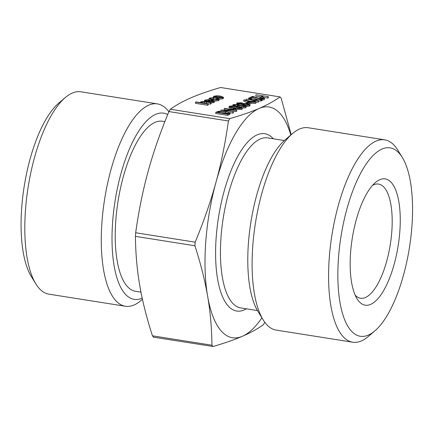 <?xml version="1.0" encoding="UTF-8"?>
<svg xmlns="http://www.w3.org/2000/svg" width="434" height="434" viewBox="0 0 434 434"><rect width="100%" height="100%" fill="white"/><g stroke="black" fill="none" stroke-linecap="round" stroke-linejoin="round"><path stroke-width="0.65" d="M268.315 96.668L256.337 94.775L268.315 96.668L268.223 97.867L267.773 98.062L262.982 97.303M260.59 96.923L255.8 96.164L255.892 94.965M261.024 98.621L259.792 98.426L259.879 97.227L261.81 96.397L263.037 96.592L262.95 97.791L261.024 98.621L261.111 97.422L259.879 97.227M258.23 99.657L253.027 98.089L250.939 98.887M264.523 98.306L261.762 99.495L253.114 96.89L251.205 97.715L249.979 97.52L252.615 96.381L261.257 98.99L263.297 98.111L264.523 98.306L264.436 99.505L261.398 100.612M258.55 100.883L246.127 99.185L251.134 99.712L248.666 98.089L249.306 97.813L252.214 99.722L261.469 99.619L252.772 99.972L258.55 100.883L258.458 102.082L256.201 101.99M249.252 100.894L246.035 100.384L246.127 99.185M248.617 99.315L248.666 98.089M261.469 99.619L261.382 100.824L258.534 101.106M247.44 102.603L243.74 101.198L243.827 99.999L244.825 99.95L248.335 101.285L253.776 100.965C255.952 101.361 256.651 101.778 255.876 102.218L250.711 102.299L243.827 99.999M255.789 103.422L256.206 101.914L255.789 103.422L249.36 103.243M235.543 108.467L233.611 109.303L232.385 109.108L234.311 108.272L235.543 108.467L235.456 109.666L234.745 109.97M233.367 111.766L220.944 110.062L233.769 110.084L224.345 108.592L224.796 108.397L236.769 110.29L223.96 110.274L233.367 111.766L233.275 112.965L232.825 113.155L230.053 112.721M225.864 110.046L224.259 109.791L224.345 108.592M236.769 110.29L236.579 111.538L231.783 111.511M230.118 112.894L230.025 114.093L227.687 115.379L215.714 113.486L215.801 112.287L218.834 111.229L226.054 111.478L230.118 112.894L227.774 114.18L215.801 112.287M213.501 97.905L210.631 98.241C209.806 98.659 210.43 99.066 212.492 99.457C214.803 99.76 216.485 99.717 217.542 99.332L217.336 98.513L218.302 98.442L219.099 99.071L218.611 99.505C217.255 99.999 215.096 100.053 212.139 99.668L209.117 98.475L209.589 98.057L213.316 97.655L213.409 99.104L211.347 99.218M219.099 99.071L219.013 100.276L218.519 100.704L214.374 101.1M212.286 100.9L211.472 100.764M209.036 99.755L209.117 98.475M214.374 101.138L213.94 101.518C212.568 101.979 210.452 102.006 207.593 101.605L205.092 100.959L204.897 100.08L208.092 99.717L211.526 100.026L208.249 101.442L212.812 101.372L212.318 100.498L213.219 100.406L214.374 101.138L214.287 102.343L211.016 103.086M204.403 101.675L204.49 100.438L204.897 100.08M211.526 100.026L211.439 101.225L210.485 101.637M290.818 135.017A116.811 42.478 99 0 0 259.12 108.446A116.811 42.478 99 0 0 215.986 182.237C221.194 163.325 225.338 142.905 228.414 120.977L229.776 118.645C241.51 115.238 251.297 111.836 259.12 108.446C266.991 105.055 273.973 101.214 280.076 96.918L220.586 87.505C208.846 90.912 199.065 94.314 191.242 97.71C183.37 101.095 176.388 104.936 170.285 109.238L168.924 111.565C160.211 132.609 153.273 152.584 148.102 171.495C142.894 190.407 138.75 210.826 135.674 232.754L135.408 236.356C135.614 253.543 137.057 269.899 139.737 285.42C142.374 300.936 146.616 317.737 152.459 335.818L153.555 337.082M211.049 102.679L204.436 101.93L201.767 102.066C201.246 102.353 201.604 102.657 202.841 102.972L208.282 103.872L208.195 105.071L207.745 105.267L195.463 103.325L195.555 102.126L196.005 101.93L201.186 102.749L200.774 101.865C202.168 101.491 204.105 101.523 206.579 101.974L211.049 102.679L210.957 103.878L210.506 104.073L203.269 103.059M217.298 99.028L213.495 97.916M213.463 97.856L213.528 96.538L213.935 96.18L216.767 95.805L220.38 96.082L223.407 97.243L222.989 97.612C221.606 98.073 219.468 98.111 216.588 97.715L213.989 97.01L213.528 96.538M223.407 97.243L223.32 98.442L222.902 98.811L219.089 99.169M241.814 109.455L241.901 108.256C239.839 108.679 237.186 108.587 233.937 107.985C230.389 107.513 228.848 106.938 229.315 106.265C231.376 105.836 234.051 105.923 237.338 106.514C240.875 107.003 242.394 107.583 241.901 108.256L242.205 107.979L242.118 109.178L241.814 109.455L235.472 109.428M232.657 108.988L228.924 107.746L229.315 106.265M245.66 107.795L245.752 106.596C244.689 106.981 242.953 107.035 240.55 106.759L244.532 106.395C245.243 106.075 244.825 105.76 243.273 105.446L239.199 105.712L237.973 105.516L238.38 105.153L237.295 104.654L234.409 104.789L235.206 105.533L234.756 105.728C233.036 105.343 232.51 104.968 233.177 104.599L237.751 104.458L239.628 105.099L243.62 105.234C245.932 105.674 246.642 106.124 245.752 106.596L246.149 106.238L246.062 107.437L245.66 107.795L242.194 108.109M243.208 106.65L239.112 106.91M237.935 106.026L235.185 105.793M250.065 104.545L249.631 104.919C248.541 105.343 246.745 105.391 244.239 105.066L241.944 104.122L238.678 104.035C236.856 103.666 236.324 103.297 237.072 102.912L241.602 102.793L243.393 103.493L247.543 103.58L249.648 104.138L250.065 104.545L249.979 105.744L249.539 106.118L246.132 106.46M249.42 102.473L247.488 103.308L246.262 103.113L248.188 102.278L249.42 102.473L249.328 103.672L248.888 103.862M372.524 185.372A57.793 21.016 -81 0 1 378.578 184.076A57.793 21.016 -81 0 1 390.307 244.44A57.793 21.016 -81 0 1 360.524 298.239A57.793 21.016 -81 0 1 355.164 295.136M65.301 97.552L58.769 103.108A95.366 34.677 99 0 0 21.7 207.81A95.366 34.677 99 0 0 31.335 276.561L35.832 283.858A102.44 37.248 -81 0 1 25.481 210.018A102.44 37.248 -81 0 1 65.301 97.552A102.44 37.248 -81 0 1 80.93 91.796L157.406 103.894A102.44 37.248 -81 0 1 168.848 111.744M350.585 252.686A63.939 23.252 99 0 0 357.046 298.776A63.939 23.252 99 0 0 398.173 245.682A63.939 23.252 99 0 0 375.437 182.492A63.939 23.252 99 0 0 350.585 252.686M338.482 257.915A95.366 34.677 -81 0 1 364.603 166.406A95.366 34.677 -81 0 1 402.291 157.439A95.366 34.677 -81 0 1 409.457 247.467A95.366 34.677 -81 0 1 374.862 330.892A95.366 34.677 -81 0 1 338.482 257.915M142.45 299.292L141.028 300.496A102.44 37.248 -81 0 1 125.399 306.252L48.923 294.16A102.44 37.248 -81 0 1 35.832 283.858M125.399 306.252A102.44 37.248 -81 0 1 103.037 210.718A102.44 37.248 -81 0 1 148.737 105.169A102.44 37.248 -81 0 1 157.406 103.894M402.291 157.439L397.799 150.142A102.44 37.248 99 0 0 384.703 139.84A102.44 37.248 99 0 0 329.254 258.062A102.44 37.248 99 0 0 352.701 342.204A102.44 37.248 99 0 0 368.33 336.448L374.862 330.892M384.703 139.84L308.227 127.748A102.44 37.248 99 0 0 299.563 129.023A102.44 37.248 99 0 0 292.597 133.504A102.44 37.248 99 0 0 255.436 223.109A102.44 37.248 99 0 0 263.134 319.809A102.44 37.248 99 0 0 276.225 330.106L352.701 342.204M164.866 121.639L162.381 121.249A86.073 31.297 99 0 0 118.021 201.376A86.073 31.297 99 0 0 135.484 291.279L140.969 292.147M264.778 322.256L263.34 324.762C257.243 329.064 250.261 332.905 242.389 336.29C234.561 339.686 224.779 343.088 213.045 346.495L211.949 345.225C211.743 328.039 210.3 311.683 207.62 296.156C204.978 280.641 200.741 263.845 194.899 245.763L195.164 242.167C203.877 221.123 210.816 201.148 215.986 182.237A116.811 42.478 99 0 0 207.62 296.156A116.811 42.478 99 0 0 242.389 336.29A116.811 42.478 99 0 0 261.903 317.818M213.045 346.495L153.321 337.142M220.586 87.505L280.076 96.918L281.172 98.182L291.181 134.708M263.134 319.809L257.926 311.357A94.254 34.275 -81 0 1 250.847 222.382A94.254 34.275 -81 0 1 285.04 139.932L292.597 133.504M167.708 114.533A94.254 34.275 99 0 0 155.681 114.337A94.254 34.275 99 0 0 112.634 221.975A94.254 34.275 99 0 0 142.206 298.174M208.282 103.872L207.832 104.068L207.745 105.267M207.832 104.068L195.555 102.126M201.517 102.299L201.767 102.066L201.734 102.57M204.436 101.93L204.349 103.129M210.598 102.874L210.506 104.073M200.41 102.63L200.774 101.865M212.812 101.372L213.143 101.057M207.224 101.252L210.002 100.048L205.993 100.243L205.868 100.78L207.224 101.252M205.949 100.829L205.993 100.243L205.868 100.78M212.318 100.498L212.242 101.534M205.092 100.959L205.038 101.751M207.593 101.605L207.555 102.126M213.94 101.518L213.853 102.717M207.419 101.165L207.018 101.198M212.139 99.668L212.052 100.867M218.611 99.505L218.519 100.704M217.336 98.513L217.271 99.429M217.542 99.332L217.901 99.006M210.262 98.561L210.631 98.241L210.582 98.925M214.966 96.923L215.004 96.348C214.331 96.766 215.014 97.156 217.043 97.525L221.915 97.444C222.62 97.032 221.958 96.646 219.935 96.277L214.711 96.619M221.915 97.444L222.224 97.156M213.989 97.01L213.897 98.209M216.588 97.715L216.501 98.914M222.989 97.612L222.902 98.811M219.935 96.277L219.848 97.476L216.007 97.319M220.852 97.677L219.848 97.476M228.702 112.873C228.734 112.406 227.704 112.005 225.599 111.674L219.707 111.522L217.483 112.287L226.998 113.789L228.718 112.797M227.774 114.18L227.687 115.379M227.855 113.415L225.512 112.873L219.62 112.721M225.599 111.674L225.512 112.873M219.707 111.522L219.626 112.623M232.917 111.956L232.825 113.155M236.666 110.339L236.579 111.538M220.944 110.062L220.868 111.071M233.611 109.303L233.579 109.786M232.385 109.108L232.353 109.596M240.686 108.055L239.709 107.269L236.888 106.71L230.557 106.455C230.313 106.986 231.588 107.431 234.382 107.789L240.892 107.871M230.525 106.873L230.557 106.455L230.351 106.645M233.937 107.985L233.904 108.451M239.709 107.269L239.633 108.24M238.743 108.261L232.434 107.453M236.888 106.71L236.796 107.909M234.165 105.006L234.409 104.789L234.376 105.234M235.206 105.533L235.157 106.205M237.295 104.654L237.208 105.853M237.973 105.516L237.892 106.607M239.199 105.712L239.118 106.824M243.273 105.446L243.186 106.645M244.532 106.395L244.868 106.108M240.55 106.759L240.523 107.133M234.756 105.728L234.723 106.156M232.77 106.08L233.177 104.599M238.239 103.596L238.277 103.118C237.718 103.357 238.006 103.601 239.145 103.845L242.129 103.721C242.628 103.471 242.286 103.221 241.109 102.977L238.011 103.352M236.649 104.415L237.072 102.912M243.328 104.48L243.371 103.91C242.698 104.236 243.148 104.561 244.722 104.876L248.405 104.724C249.105 104.404 248.677 104.089 247.114 103.78L243.062 104.176M248.405 104.724L248.736 104.442M238.678 104.035L238.629 104.632M241.944 104.122L241.879 105.05M244.239 105.066L244.217 105.343M249.631 104.919L249.539 106.118M241.109 102.977L241.044 103.916M247.114 103.78L247.027 104.979L244.651 104.865M246.262 103.113L246.241 103.433M249.843 101.735L249.876 101.279C249.322 101.567 249.767 101.844 251.205 102.109L254.671 102.017C255.23 101.724 254.801 101.442 253.391 101.171L249.621 101.502M250.711 102.299L250.624 103.498M253.391 101.171L253.31 102.234M258.1 101.079L258.013 102.278M260.872 99.88L260.785 101.079M253.114 96.89L253.027 98.089M251.205 97.715L251.118 98.914M261.762 99.495L261.675 100.699M249.979 97.52L249.93 98.22M263.037 96.592L261.111 97.422M267.865 96.858L267.773 98.062M229.776 118.645L170.285 109.238M257.454 310.57L240.702 307.923A86.073 31.297 -81 0 1 223.239 218.014A86.073 31.297 -81 0 1 267.594 137.887L284.346 140.54M273.349 138.799A89.762 32.637 99 0 0 218.964 214.553A89.762 32.637 99 0 0 244.326 309.909A89.762 32.637 99 0 0 246.458 308.829M211.949 345.225L152.459 335.818M135.408 236.356L194.899 245.763M195.164 242.167L135.674 232.754M168.924 111.565L228.414 120.977M206.481 102.223L206.394 103.422M229.331 113.507L229.239 114.706M247.792 101.507L247.722 102.478"/></g></svg>
